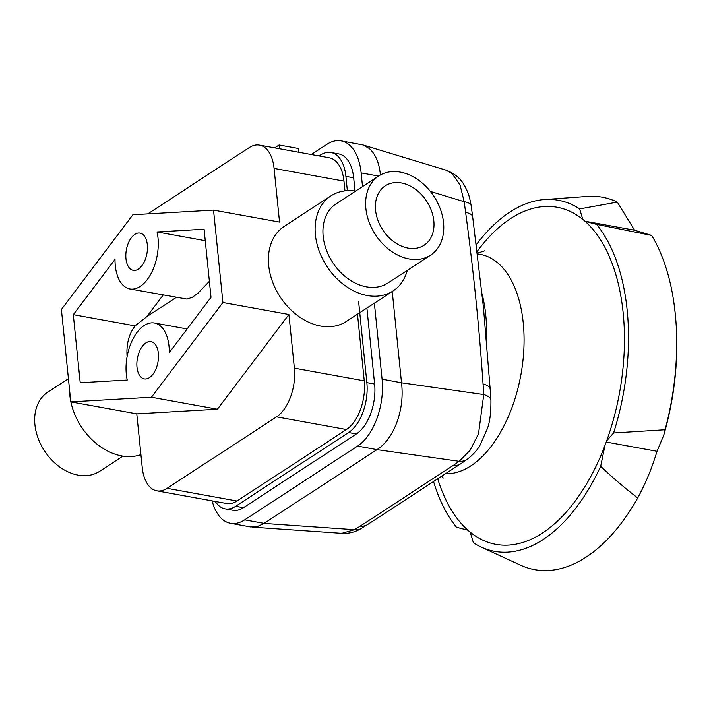 <?xml version="1.0" encoding="UTF-8"?>
<svg xmlns="http://www.w3.org/2000/svg" width="711" height="711" viewBox="0 0 711 711"><rect width="100%" height="100%" fill="white"/><g stroke="black" fill="none" stroke-linecap="round" stroke-linejoin="round"><path stroke-width="1.07" d="M378.83 175.91L336.125 203.808A47.317 34.972 56.8 0 0 326.296 249.748A47.317 34.972 56.8 0 0 366.405 286.844A47.317 34.972 56.8 0 0 387.877 283.04L430.582 255.151A47.317 34.972 56.8 0 0 440.411 209.203A47.317 34.972 56.8 0 0 400.293 172.106A47.317 34.972 56.8 0 0 378.83 175.91A47.317 34.972 56.8 0 0 369 221.859A47.317 34.972 56.8 0 0 409.118 258.955A47.317 34.972 56.8 0 0 430.582 255.151M70.869 401.893A56.782 41.967 56.8 0 0 121.732 455.92A56.782 41.967 56.8 0 0 140.92 454.622M68.416 378.661L47.85 392.09A47.317 34.972 56.8 0 0 38.03 438.038A47.317 34.972 56.8 0 0 78.139 475.135A47.317 34.972 56.8 0 0 99.611 471.331L122.896 456.115M157.06 231.946L204.093 229.235L211.007 297.314L169.307 352.567A37.861 20.895 -79.7 0 0 168.089 340.498A37.861 20.895 -79.7 0 0 154.438 323.016A37.861 20.895 -79.7 0 0 132.21 340.471A37.861 20.895 -79.7 0 0 127.251 380.038L80.219 382.74L73.304 314.662L115.004 259.408A37.861 20.895 -79.7 0 0 116.231 271.478A37.861 20.895 -79.7 0 0 129.873 288.959A37.861 20.895 -79.7 0 0 152.101 271.504A37.861 20.895 -79.7 0 0 157.06 231.946L205.257 240.7M158.349 353.296A18.93 10.443 100.3 0 1 144.289 378.892A18.93 10.443 100.3 0 1 136.992 367.24A18.93 10.443 100.3 0 1 151.052 341.644A18.93 10.443 100.3 0 1 158.349 353.296M147.319 244.735A18.93 10.443 100.3 0 1 133.259 270.331A18.93 10.443 100.3 0 1 125.963 258.68A18.93 10.443 100.3 0 1 140.023 233.084A18.93 10.443 100.3 0 1 147.319 244.735M408.016 248.095A35.488 26.227 56.8 0 0 424.112 245.242A35.488 26.227 56.8 0 0 431.479 210.785A35.488 26.227 56.8 0 0 401.395 182.958A35.488 26.227 56.8 0 0 385.3 185.82A35.488 26.227 56.8 0 0 377.923 220.277A35.488 26.227 56.8 0 0 408.016 248.095M236.994 501.024L167.112 488.333A37.861 20.895 100.3 0 1 156.82 490.839L226.702 503.53A37.861 20.895 -79.7 0 0 236.994 501.024L346.435 429.542A37.861 20.895 -79.7 0 0 360.495 409.509A37.861 20.895 -79.7 0 0 364.254 380.856L357.482 314.191M364.254 380.856L294.372 368.165A37.861 20.895 100.3 0 1 290.612 396.809A37.861 20.895 100.3 0 1 276.552 416.85L346.435 429.542M156.82 490.839A37.861 20.895 100.3 0 1 150.981 488.013A37.861 20.895 100.3 0 1 142.236 467.536L136.779 413.864L217.424 409.225L288.924 314.493L294.372 368.165M335.219 160.633A37.861 20.895 -79.7 0 0 329.38 157.815L259.497 145.115A37.861 20.895 100.3 0 1 265.336 147.941A37.861 20.895 100.3 0 1 274.082 168.418L343.964 181.109A37.861 20.895 -79.7 0 0 335.219 160.633M147.755 213.887L249.206 147.63A37.861 20.895 100.3 0 1 259.497 145.115M355.544 191.117A56.782 41.967 56.8 0 0 330.944 195.881L284.231 226.391A56.782 41.967 56.8 0 0 272.446 281.529A56.782 41.967 56.8 0 0 320.581 326.038A56.782 41.967 56.8 0 0 346.337 321.479L393.05 290.968A56.782 41.967 56.8 0 0 407.296 270.358M330.944 195.881A56.782 41.967 56.8 0 0 319.159 251.019A56.782 41.967 56.8 0 0 367.294 295.527A56.782 41.967 56.8 0 0 393.05 290.968M70.78 401.875L151.425 397.236L222.916 302.504L213.531 210.101L132.886 214.74L61.395 309.472L70.78 401.875L136.779 413.864M167.112 488.333L276.552 416.85M344.959 190.886L343.964 181.109M176.275 297.385L146.919 316.564L163.183 295.003M213.531 210.101L279.539 222.09L274.082 168.418M222.916 302.504L288.924 314.493M73.304 314.662L135.09 325.887A56.782 41.967 56.8 0 0 127.109 356.522M146.919 316.564L135.09 325.887M209.381 281.289L197.694 293.483L192.317 297.269L187.046 299.091L129.873 288.959M151.425 397.236L217.424 409.225M69.545 389.77A56.782 41.967 56.8 0 0 70.691 401.04M230.524 523.296L250.459 526.922L257.222 526.638L264.092 523.376L244.682 519.848A52.054 28.733 100.3 0 1 230.524 523.296A52.054 28.733 100.3 0 1 222.499 519.421A52.054 28.733 100.3 0 1 212.154 500.891M311.294 154.527L326.936 144.315A52.054 28.733 100.3 0 1 341.084 140.867A52.054 28.733 100.3 0 1 349.11 144.742A52.054 28.733 100.3 0 1 361.144 172.906L378.581 176.07M380.438 174.942C379.176 162.721 375.417 153.869 369.142 148.386L362.868 144.928L341.084 140.867M377.07 449.583C385.478 444.171 392.099 435.043 396.951 422.192C401.573 409.163 403.101 396.036 401.519 382.802L382.091 379.159A52.054 28.733 100.3 0 1 376.928 418.557A52.054 28.733 100.3 0 1 357.589 446.108L376.999 449.628L459.208 461.315A18.93 14.504 54.6 0 0 467.331 459.217C473.179 454.613 477.41 449.947 480.023 445.202L487.39 428.617C489.843 422.005 491.025 412.567 490.928 400.293A18.93 7.945 176.9 0 0 483.764 394.552L478.512 433.843L470.015 450.392L459.208 461.315L453.271 465.429L360.219 526.131A18.93 13.811 57.5 0 0 367.534 524.585L460.995 463.616A18.93 14.176 -123.9 0 1 460.995 463.616A18.93 14.176 -123.9 0 1 453.271 465.429M452.072 173.546L460.026 184.896L464.176 201.693A18.93 6.657 -8.4 0 1 471.171 205.683C469.989 199.124 468.851 194.681 467.749 192.361C464.212 184.353 460.355 175.59 445.806 170.098L452.072 173.546M252.121 527.127L342.089 533.357C349.065 533.694 355.527 532.024 361.464 528.344A18.93 13.473 -121.2 0 1 354.487 529.686L341.778 533.339M483.062 383.993A18.93 7.59 -4.6 0 1 490.19 389.228L483.4 306.859L472.682 216.864A18.93 7.048 173.1 0 0 465.625 212.367C473.402 270.02 479.214 327.229 483.062 383.993L483.764 394.552L401.519 382.802M274.686 147.879L279.103 144.991L298.513 148.519L298.896 152.278M279.103 144.991L279.485 148.75M347.359 190.681L345.91 176.372A38.803 21.419 -79.7 0 0 330.953 152.492L338.72 153.905A38.803 21.419 100.3 0 1 353.669 177.786L355.02 191.046M366.903 308.041L374.626 384.047A38.803 21.419 100.3 0 1 356.353 433.95L243.446 507.69A38.803 21.419 100.3 0 1 232.897 510.267L225.129 508.854A38.803 21.419 -79.7 0 0 235.679 506.285L348.586 432.537A38.803 21.419 -79.7 0 0 366.858 382.634L358.584 301.215M244.682 519.848L357.589 446.108M382.091 379.159L374.377 303.162M362.53 186.558L361.144 172.906M482.031 293.714A113.573 62.684 100.3 0 1 486.431 341.013M215.291 501.459A38.803 21.419 -79.7 0 0 225.129 508.854M330.953 152.492A38.803 21.419 -79.7 0 0 320.403 155.06L319.061 155.94M392.241 291.492L401.511 382.687M376.999 449.628L264.092 523.376M445.886 473.766A111.2 61.377 -79.7 0 0 523.234 322.847A111.2 61.377 -79.7 0 0 480.378 254.405L477.285 253.836M477.01 251.632A171.315 94.554 100.3 0 1 582.789 219.388A171.315 94.554 100.3 0 1 585.144 221.388A171.315 94.554 100.3 0 1 623.147 312.689A171.315 94.554 100.3 0 1 606.679 440.838A171.315 94.554 100.3 0 1 604.972 445.459A171.315 94.554 100.3 0 1 470.255 532.228A171.315 94.554 100.3 0 1 467.891 530.228A171.315 94.554 100.3 0 1 437.834 479.152M476.157 244.86A178.408 98.474 100.3 0 1 509.894 212.091A178.408 98.474 100.3 0 1 544.457 199.542A178.408 98.474 100.3 0 1 579.661 208.91L617.317 202.084L634.559 230.213L651.667 235.421A189.286 104.473 100.3 0 1 673.877 302.548A189.286 104.473 100.3 0 1 675.254 313.693A189.286 104.473 100.3 0 1 665.061 429.764L663.745 435.256L657.017 451.289C651.987 468.034 645.552 483.604 637.705 498.002A189.286 104.473 100.3 0 1 586.131 557.122A189.286 104.473 100.3 0 1 520.532 565.183L481.32 547.123A178.408 98.474 100.3 0 1 473.375 542.706L470.255 532.228M637.705 498.002C623.298 486.813 610.953 476.246 600.688 466.292A178.408 98.474 100.3 0 1 543.151 539.525A178.408 98.474 100.3 0 1 481.32 547.123M544.457 199.542L587.517 196.423A189.286 104.473 100.3 0 1 617.317 202.084M657.017 451.289L606.234 442.064M600.688 466.292L604.972 445.459M606.679 440.838L613.584 432.981L665.061 429.764M634.559 230.213L584.931 221.201M651.667 235.421L596.538 224.365L585.144 221.388M582.789 219.388L579.661 208.91M467.891 530.228L456.506 527.251A178.408 98.474 100.3 0 1 433.692 481.907M596.538 224.365A178.408 98.474 100.3 0 1 613.584 432.981M430.386 191.437L464.176 201.693L465.625 212.367M360.219 526.131L354.487 529.686L264.021 523.42M243.446 507.69L235.679 506.285M353.669 177.786L345.91 176.372M374.626 384.047L366.858 382.634M356.353 433.95L348.586 432.537M187.126 328.962L154.438 323.016M361.464 528.344L367.534 524.585M460.995 463.608L467.331 459.217M490.928 400.293L490.19 389.228M472.682 216.864L471.171 205.683M445.833 170.107L362.868 144.928M443.309 478.023L441.789 476.503M673.877 302.548L675.334 314.333C679.192 354.7 675.326 395.005 663.745 435.256M477.214 253.258L484.573 250.85"/></g></svg>
